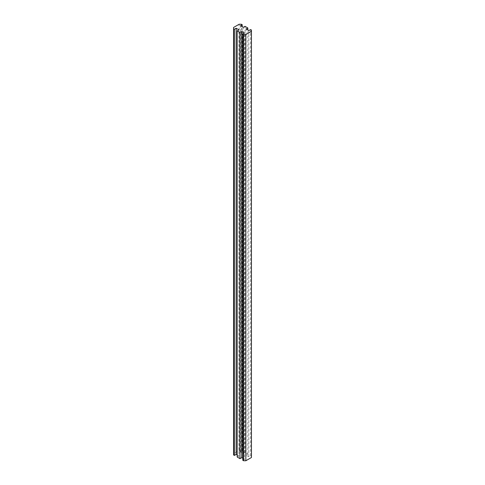 <?xml version="1.0" encoding="UTF-8"?>
<svg xmlns="http://www.w3.org/2000/svg" width="485" height="485" viewBox="0 0 485 485"><rect width="100%" height="100%" fill="white"/><g stroke="black" fill="none" stroke-linecap="round" stroke-linejoin="round"><path stroke-width="0.36" stroke-dasharray="2.42 1.82" d="M242.779 458.234L244.543 459.246L244.543 33.077M244.543 459.246L242.779 460.265M237.189 455.003L238.947 456.021L238.947 29.852M238.947 456.021L237.189 457.04M251.448 457.519L251.448 456.227L250.606 455.748L248.847 456.761L246.053 455.148L247.811 454.13L245.016 452.517L243.258 453.536L240.457 451.923L242.221 450.904L241.385 450.419L239.147 450.419L233.552 453.645L233.552 27.481M233.552 453.645L233.552 454.936M239.147 450.419L239.147 24.25M241.385 450.419L241.385 24.25M242.221 450.904L242.221 26.766M240.457 451.923L240.457 25.753M243.258 453.536L243.258 27.366M245.016 452.517L245.016 26.348M247.811 454.13L247.811 29.997M246.053 455.148L246.053 28.979M248.847 456.761L248.847 30.591M250.606 455.748L250.606 29.579M251.448 456.227L251.448 30.064"/><path stroke-width="0.73" d="M245.853 34.58L243.615 34.58L242.779 34.096L244.543 33.077L241.742 31.464L239.984 32.483L237.189 30.87L238.947 29.852L236.153 28.239L234.394 29.252L233.552 28.773L233.552 27.481L239.147 24.25L241.385 24.25L242.221 24.735L240.457 25.753L243.258 27.366L245.016 26.348L247.811 27.96L246.053 28.979L248.847 30.591L250.606 29.579L251.448 30.064L251.448 31.355L245.853 34.58L245.853 460.75L251.448 457.519L251.448 31.355M242.779 34.096L242.779 460.265L243.615 460.75L243.615 34.58M243.615 460.75L245.853 460.75M237.189 30.87L237.189 457.04L239.984 458.652L241.742 457.634L241.742 31.464M241.742 457.634L242.779 458.234M239.984 458.652L239.984 32.483M233.552 28.773L233.552 454.936L234.394 455.421L236.153 454.409L236.153 28.239M236.153 454.409L237.189 455.003M234.394 455.421L234.394 29.252M242.221 26.766L242.221 24.735M247.811 29.997L247.811 27.96"/></g></svg>

